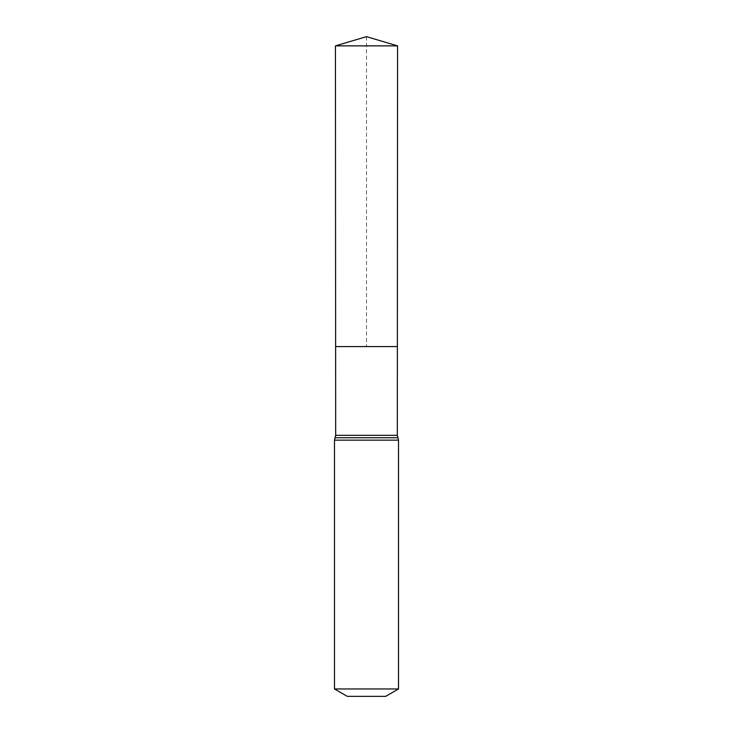 <?xml version="1.0" encoding="UTF-8"?>
<svg xmlns="http://www.w3.org/2000/svg" width="733" height="733" viewBox="0 0 733 733"><rect width="100%" height="100%" fill="white"/><g stroke="black" fill="none" stroke-linecap="round" stroke-linejoin="round"><path stroke-width="0.55" stroke-dasharray="3.67 2.75" d="M397.378 346.581L335.622 346.581L397.378 346.581M385.714 696.35L347.286 696.35M398.523 688.956L334.477 688.956M397.561 45.867L335.439 45.867M366.5 36.65L366.5 346.581M397.323 435.329L335.677 435.329M398.523 440.157L334.477 440.157M397.918 437.748L335.082 437.748"/><path stroke-width="1.1" d="M334.477 688.956L398.523 688.956L385.714 696.35L347.286 696.35L334.477 688.956L334.477 440.157L335.677 435.329L397.323 435.329L397.561 45.867L335.439 45.867L366.5 36.65L397.561 45.867M335.677 435.329L335.622 346.581L397.378 346.581L335.622 346.581L335.439 45.867M398.523 688.956L398.523 440.157L397.323 435.329M366.5 346.581L397.378 346.581L397.561 45.867L366.5 36.65M334.477 440.157L398.523 440.157M335.082 437.748L397.918 437.748"/></g></svg>
